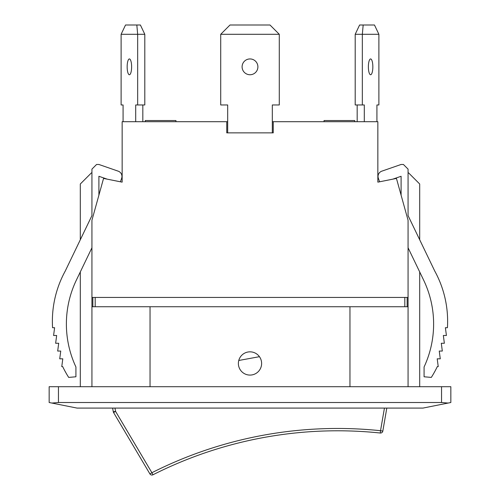 <?xml version="1.0" encoding="UTF-8"?>
<svg xmlns="http://www.w3.org/2000/svg" width="500" height="500" viewBox="0 0 500 500"><rect width="100%" height="100%" fill="white"/><g stroke="black" fill="none" stroke-linecap="round" stroke-linejoin="round"><path stroke-width="0.75" d="M140.394 25L144.806 34.3L137.669 34.3L136.825 25L140.394 25M136.825 25L125.525 25L121.112 34.3L137.669 34.3L137.669 104.963L144.806 104.963L144.806 34.3M145.262 120.531L145.262 121.7L145.262 120.531L175.95 120.531L175.95 121.7M123.081 121.7L123.081 104.963L121.112 104.963L121.112 34.3M137.669 104.963L135.7 104.963L135.7 121.7M127.156 66.844A7.906 2.231 90 0 1 129.388 58.938A7.906 2.231 90 0 1 131.625 66.844A7.906 2.231 90 0 1 129.388 74.744A7.906 2.231 90 0 1 127.156 66.844M142.831 121.7L142.831 104.963M259.444 356.681L238.762 360.481M113.575 412.556L149.9 473.9L113.575 412.556A2.325 2.325 0 0 1 113.287 411.788A2.325 2.325 0 0 0 113.575 412.556L115.575 411.369L113.287 411.788L112.613 408.088M149.9 473.9A2.325 2.325 0 0 0 152.319 475A2.325 2.325 0 0 1 149.9 473.9L151.9 472.713L152.95 474.787A409.619 409.619 0 0 1 380.288 433.019L380.531 430.706L382.819 431.1L386.8 408.088M152.95 474.787A2.325 2.325 0 0 1 152.319 475A2.325 2.325 0 0 0 152.95 474.787A409.619 409.619 0 0 1 380.288 433.019A2.325 2.325 0 0 0 382.819 431.1A2.325 2.325 0 0 1 380.95 432.994M349.956 386.706L349.956 306.737L91.931 306.737L91.931 297.438L408.069 297.438L408.069 220.263L396.45 178.425L377.85 182.144L377.85 121.7L273.244 121.7L273.244 132.863L226.756 132.863L226.756 121.7L227.681 121.7L227.681 104.963L220.712 104.963L220.712 34.3L279.288 34.3L269.994 25L230.006 25L220.712 34.3M273.244 121.7L272.319 121.7L272.319 104.963L279.288 104.963L279.288 34.3M242.094 66.844A7.906 7.906 0 0 1 253.95 60A7.906 7.906 0 0 1 253.95 73.688A7.906 7.906 0 0 1 242.094 66.844M227.681 132.863L227.681 104.963M272.319 132.863L272.319 104.963M364.3 121.7L364.3 104.963L362.331 104.963L362.331 34.3L355.194 34.3L359.606 25L363.175 25L362.331 34.3L378.888 34.3L374.475 25L363.175 25M324.05 121.7L324.05 120.531L354.738 120.531L354.738 121.7M355.194 34.3L355.194 104.963L362.331 104.963M378.888 34.3L378.888 104.963L376.919 104.963L376.919 121.7M368.375 66.844A7.906 2.231 -90 0 1 370.613 58.938A7.906 2.231 -90 0 1 372.844 66.844A7.906 2.231 -90 0 1 370.613 74.744A7.906 2.231 -90 0 1 368.375 66.844M357.169 121.7L357.169 104.963M92.856 306.737L92.856 297.438L92.856 306.737M407.144 306.737L407.144 297.438M226.756 121.7L122.15 121.7L122.15 182.144L103.55 178.425L91.931 220.263L91.931 297.438M401.1 195.156L401.1 176.281L392.856 179.137M98.9 195.156L98.9 176.281L107.144 179.137M379.575 181.8L378.35 178.263A5.581 5.581 0 0 1 381.794 171.169L401.1 164.475L403.425 164.475L408.069 169.125L408.069 215.613L434.738 271.025L419.694 239.769L419.694 184L408.537 172.844L408.069 172.844M120.425 181.8L121.65 178.263A5.581 5.581 0 0 0 118.206 171.169L98.9 164.475L96.575 164.475L91.931 169.125L91.931 215.613L65.263 271.025L80.306 239.769L80.306 184L91.463 172.844L91.931 172.844M65.263 271.025A104.562 104.562 0 0 0 52.569 327.713L54.612 327.713L53.587 335.487L56.656 335.487L55.637 343.269L58.706 343.269L57.681 351.05L60.75 351.05L59.725 358.831L62.794 358.831L61.769 366.606L62.688 366.606A104.562 104.562 0 0 0 68.681 377.406L75.919 376.781L75.919 366.969A101.494 101.494 0 0 1 76.425 280L91.931 247.781M80.306 386.706L80.306 271.931M91.931 306.737L91.931 386.706M408.069 247.781L423.575 280A101.494 101.494 0 0 1 424.081 366.969L424.081 376.781L431.319 377.406A104.562 104.562 0 0 0 437.312 366.606L438.231 366.606L437.206 358.831L440.275 358.831L439.25 351.05L442.319 351.05L441.294 343.269L444.363 343.269L443.344 335.487L446.413 335.487L445.387 327.713L447.431 327.713A104.562 104.562 0 0 0 434.738 271.025M408.069 386.706L408.069 297.438M419.694 386.706L419.694 271.931M261.625 363.456A11.625 11.625 0 0 1 244.188 373.525A11.625 11.625 0 0 1 244.188 353.394A11.625 11.625 0 0 1 261.625 363.456M150.044 306.737L150.044 386.706M408.069 306.737L349.956 306.737M58.456 386.706L49.156 386.706L49.156 402.512L51.881 403.056L58.456 402.512L58.456 386.706L441.544 386.706L441.544 402.512L58.456 402.512M441.544 402.512L448.119 403.056L450.844 402.512L450.844 386.706L441.544 386.706M51.881 403.056L77.05 408.088L422.95 408.088L448.119 403.056M384.438 408.088L380.531 430.706A411.944 411.944 0 0 0 151.9 472.713L115.575 411.369L114.975 408.088M95.181 306.737L95.181 297.438M404.819 297.438L404.819 306.737"/></g></svg>

